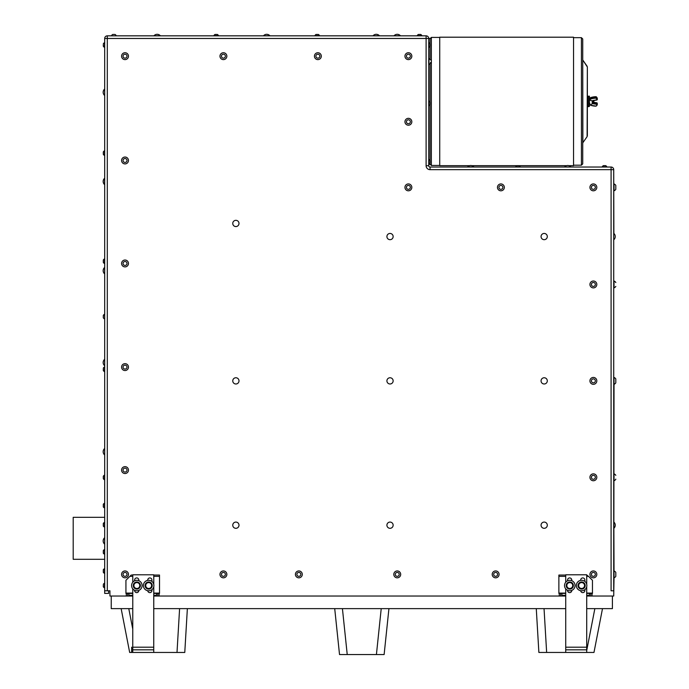 <?xml version="1.0" encoding="UTF-8"?>
<svg xmlns="http://www.w3.org/2000/svg" width="689" height="689" viewBox="0 0 689 689"><rect width="100%" height="100%" fill="white"/><g stroke="black" fill="none" stroke-linecap="round" stroke-linejoin="round"><path stroke-width="1.03" d="M597.303 98.673L596.312 96.796L596.373 97.916A5.443 3.118 0 0 1 597.303 99.655L597.303 98.673A5.443 3.118 180 0 0 596.373 96.925L595.951 96.805A10.094 5.788 180 0 0 590.981 97.554A2.644 1.516 180 0 0 589.638 98.871L589.853 100.181L591.903 100.775L596.846 100.017L593.909 100.525L593.565 103.255L593.177 100.637M593.418 100.379C593.53 107.415 593.668 98.036 593.849 100.827L593.849 102.006L593.625 100.568M593.909 102.463L596.924 102.928L597.303 104.194L593.117 103.333M592.264 100.775L592.264 103.789L592.445 100.749M592.497 101.429L592.531 100.775M592.781 100.697L593.031 103.247M593.151 101.429L593.186 100.775M593.229 101.429L593.195 102.093M593.358 102.859L592.867 100.689M592.574 101.429L592.54 102.093M592.704 102.859L592.531 100.74M593.849 102.006L593.746 100.551M593.393 102.971L593.091 100.654M595.951 98.208A9.792 5.615 180 0 0 591.128 98.932L591.033 97.416L589.638 98.871L589.638 99.853A2.644 1.516 0 0 1 590.981 98.536A10.094 5.788 0 0 1 595.951 97.786L595.951 96.675L591.128 97.459A9.792 5.615 0 0 1 595.951 96.727M589.853 100.181L589.853 98.217M589.431 106.364L588.337 106.683L588.337 96.184L589.431 96.184L589.431 106.364M587.355 96.822L587.355 106.683L587.812 106.683L588.337 106.158L587.812 106.683L587.812 96.184L588.337 96.71L587.355 96.184L587.355 96.822M587.355 135.879L587.355 66.988L587.355 135.879M571.267 588.096A2.954 2.954 0 0 0 571.267 582.989A2.954 2.954 0 0 0 566.832 585.538A2.954 2.954 0 0 0 571.267 588.096L572.74 587.243L572.74 583.841L569.786 582.136L566.832 583.841L566.832 587.243L569.786 588.949L571.267 588.096M147.179 582.989A2.954 2.954 0 0 0 147.179 588.096A2.954 2.954 0 0 0 151.606 585.538A2.954 2.954 0 0 0 147.179 582.989L145.698 583.841L145.698 587.243L148.652 588.949L151.606 587.243L151.606 583.841L148.652 582.136L147.179 582.989M138.317 588.096A2.954 2.954 0 0 0 138.317 582.989A2.954 2.954 0 0 0 133.89 585.538A2.954 2.954 0 0 0 138.317 588.096L139.798 587.243L139.798 583.841L136.844 582.136L133.89 583.841L133.89 587.243L136.844 588.949L138.317 588.096M580.121 582.989A2.954 2.954 0 0 0 580.121 588.096A2.954 2.954 0 0 0 584.548 585.538A2.954 2.954 0 0 0 580.121 582.989L578.639 583.841L578.639 587.243L581.594 588.949L584.548 587.243L584.548 583.841L581.594 582.136L580.121 582.989M573.549 165.196L581.421 165.196L582.73 163.879L582.73 38.98L581.421 37.671L573.549 37.671L581.421 37.671L581.421 165.196L582.73 163.87M573.36 585.538A3.566 3.566 0 0 0 568.003 582.455A3.566 3.566 0 0 0 568.003 588.63A3.566 3.566 0 0 0 573.36 585.538M152.217 585.538A3.566 3.566 0 0 0 146.869 582.455A3.566 3.566 0 0 0 146.869 588.63A3.566 3.566 0 0 0 152.217 585.538M140.41 585.538A3.566 3.566 0 0 0 135.061 582.455A3.566 3.566 0 0 0 135.061 588.63A3.566 3.566 0 0 0 140.41 585.538M585.168 585.538A3.566 3.566 0 0 0 579.811 582.455A3.566 3.566 0 0 0 579.811 588.63A3.566 3.566 0 0 0 585.168 585.538M467.598 167.031L467.598 166.876A4.229 4.229 0 0 1 473.834 166.876L467.598 166.876A4.229 4.229 0 0 1 469.571 165.67L439.728 165.67L439.728 37.197L573.549 37.197L573.549 165.67L568.942 165.67A4.229 4.229 0 0 1 570.914 166.876L564.679 167.031M574.996 584.875A5.245 5.245 0 0 0 569.123 580.336A5.245 5.245 0 0 0 564.584 586.21A5.245 5.245 0 0 0 570.122 590.774A5.245 5.245 0 0 0 574.996 584.875M153.897 585.538A5.245 5.245 0 0 0 144.225 582.722A5.245 5.245 0 0 0 151.175 590.146A5.245 5.245 0 0 0 153.897 585.538M142.089 585.443A5.245 5.245 0 0 0 136.749 580.293A5.245 5.245 0 0 0 131.599 585.633A5.245 5.245 0 0 0 136.896 590.792A5.245 5.245 0 0 0 142.089 585.443M565.721 595.417L561.888 595.313L565.721 595.313M586.709 595.313L589.439 595.313L586.709 595.511M580.422 580.422A5.245 5.245 0 0 1 586.615 587.08A5.245 5.245 0 0 1 577.752 589.112A5.245 5.245 0 0 1 580.422 580.422M586.709 584.375L586.709 574.781L565.721 574.781L565.721 582.222A5.245 5.245 0 0 1 567.555 580.793L567.555 580.035A2.101 2.101 0 0 1 569.657 577.933A2.101 2.101 0 0 1 571.758 580.035L571.758 580.681A5.245 5.245 0 0 1 571.758 590.404L571.758 590.525A2.101 2.101 0 0 1 569.657 592.626A2.101 2.101 0 0 1 567.555 590.525L567.555 590.292A5.245 5.245 0 0 1 565.721 588.854L565.721 649.83L586.709 649.83L586.709 652.449L593.978 652.449L602.496 608.628M132.753 647.204L153.742 647.204L153.768 586.709A5.245 5.245 0 0 1 151.933 589.638L151.933 590.533A2.101 2.101 0 0 1 149.918 592.626A2.101 2.101 0 0 1 147.739 590.706L147.739 590.706A5.245 5.245 0 0 1 147.739 580.371L147.739 580.035A2.101 2.101 0 0 1 149.84 577.933A2.101 2.101 0 0 1 151.933 580.035L151.933 581.447A5.245 5.245 0 0 1 153.768 584.375L153.776 574.79L132.779 574.781L132.779 582.222A5.245 5.245 0 0 1 134.613 580.793L134.613 580.026A2.101 2.101 0 0 1 136.715 577.933A2.101 2.101 0 0 1 138.816 580.026L138.816 580.681A5.245 5.245 0 0 1 138.808 590.404L138.808 590.525A2.101 2.101 0 0 1 136.715 592.626A2.101 2.101 0 0 1 134.613 590.525L134.613 590.292A5.245 5.245 0 0 1 132.779 588.854L132.753 649.822L153.742 649.83L153.742 652.457L184.773 652.466L187.365 608.628M589.439 593.41L589.414 595.313M580.681 580.371L580.681 580.035A2.101 2.101 0 0 1 582.773 577.933A2.101 2.101 0 0 1 584.875 580.035L584.875 581.447M584.875 589.638L584.875 590.525A2.101 2.101 0 0 1 582.868 592.626A2.101 2.101 0 0 1 580.681 590.706M73.198 559.304L104.685 559.304L73.198 559.304L73.198 517.318L104.685 517.318L73.198 517.318M586.709 586.709L586.709 649.83M565.721 649.83L565.721 652.449L586.709 652.449M153.742 647.204L153.742 649.83M132.753 649.822L132.753 652.449L153.742 652.457M153.768 595.313L156.498 595.313L153.768 595.511M132.77 595.425L128.946 595.313L132.77 595.313M603.383 165.644A2.541 2.541 0 0 0 602.238 166.824L606.828 166.824A2.541 2.541 0 0 0 605.683 165.644L603.443 165.644M517.138 165.644L519.093 165.644A2.541 2.541 0 0 1 520.238 166.824L515.648 166.824A2.541 2.541 0 0 1 516.793 165.644M430.479 62.492L430.479 63.19A3.083 3.083 0 0 1 428.989 64.421L428.997 58.677A3.083 3.083 0 0 1 430.479 59.909M428.73 42.727L428.937 42.727A2.541 2.541 0 0 1 430.117 43.872L430.117 45.982M430.117 102.256L430.117 104.556A2.541 2.541 0 0 1 428.937 105.701L428.937 101.111A2.541 2.541 0 0 1 430.117 102.256M430.117 160.726L430.117 162.931L430.117 160.726M418.404 34.45L420.695 34.45L418.404 34.45A2.541 2.541 0 0 0 417.258 35.63L421.84 35.63A2.541 2.541 0 0 0 420.695 34.45L420.695 34.45M111.782 35.63L111.575 35.63A2.541 2.541 0 0 1 112.72 34.45L115.011 34.45A2.541 2.541 0 0 1 116.157 35.63A2.541 2.541 0 0 0 115.011 34.45M217.164 34.45L215.046 34.45L217.164 34.45M318.034 34.45L318.361 34.45A2.541 2.541 0 0 1 319.507 35.63L314.925 35.63A2.541 2.541 0 0 1 316.07 34.45L318.034 34.45M103.298 585.305L103.298 586.692L103.298 585.305M103.298 44.785L103.298 46.163L103.298 44.785M104.685 587.838L104.47 587.838A2.541 2.541 0 0 1 103.298 586.692L103.298 586.632M103.298 525.905L103.298 523.442A2.472 2.472 0 0 1 104.47 522.46L104.47 527.051A2.472 2.472 0 0 1 103.298 526.069M103.298 506.794L103.298 504.288M103.298 572.189L103.298 569.725A2.472 2.472 0 0 1 104.47 568.744A2.472 2.472 0 0 0 104.47 568.744L104.47 573.334A2.472 2.472 0 0 1 103.298 572.352A2.472 2.472 0 0 0 104.47 573.334L104.47 573.334M103.298 553.017L103.298 550.554A2.472 2.472 0 0 1 104.47 549.572L104.47 554.163A2.472 2.472 0 0 1 103.298 553.181M103.298 317.741A2.541 2.541 0 0 0 104.47 318.886A2.541 2.541 0 0 1 103.298 317.741L103.298 315.467M104.685 47.308L104.47 47.308A2.541 2.541 0 0 1 103.298 46.163L103.298 46.111M103.298 478.588L103.298 476.288A2.541 2.541 0 0 1 104.47 475.143L104.47 479.733A2.541 2.541 0 0 1 103.298 478.588M103.298 262.38L103.298 260.08A2.541 2.541 0 0 1 104.47 258.935L104.47 263.525A2.541 2.541 0 0 1 103.298 262.38M104.685 155.413L104.47 155.413A2.541 2.541 0 0 1 103.298 154.276L103.298 152.002M103.298 368.942L103.298 370.484L103.298 368.942M125.019 58.143A1.964 1.964 0 0 0 126.724 55.189A1.964 1.964 0 0 0 123.314 55.189A1.964 1.964 0 0 0 125.019 58.143M125.019 162.44A1.964 1.964 0 0 0 126.724 159.486A1.964 1.964 0 0 0 123.314 159.486A1.964 1.964 0 0 0 125.019 162.44M298.845 576.349A1.964 1.964 0 0 0 300.55 573.403A1.964 1.964 0 0 0 297.148 573.403A1.964 1.964 0 0 0 298.845 576.349M223.408 576.349A1.964 1.964 0 0 0 225.114 573.403A1.964 1.964 0 0 0 221.712 573.403A1.964 1.964 0 0 0 223.408 576.349M408.396 123.736A1.964 1.964 0 0 0 410.093 120.782A1.964 1.964 0 0 0 406.691 120.782A1.964 1.964 0 0 0 408.396 123.736M408.396 58.143A1.964 1.964 0 0 0 410.093 55.189A1.964 1.964 0 0 0 406.691 55.189A1.964 1.964 0 0 0 408.396 58.143M396.209 572.714A1.964 1.964 0 0 0 396.313 576.116A1.964 1.964 0 0 0 399.215 574.325A1.964 1.964 0 0 0 396.209 572.714M495.641 576.349A1.964 1.964 0 0 0 497.346 573.403A1.964 1.964 0 0 0 493.935 573.403A1.964 1.964 0 0 0 495.641 576.349M125.019 472.06A1.964 1.964 0 0 0 126.724 469.106A1.964 1.964 0 0 0 123.314 469.106A1.964 1.964 0 0 0 125.019 472.06M125.019 576.349A1.964 1.964 0 0 0 126.724 573.403A1.964 1.964 0 0 0 123.314 573.403A1.964 1.964 0 0 0 125.019 576.349M125.019 369.071A1.964 1.964 0 0 0 126.724 366.117A1.964 1.964 0 0 0 123.314 366.117A1.964 1.964 0 0 0 125.019 369.071M125.019 265.429A1.964 1.964 0 0 0 126.724 262.475A1.964 1.964 0 0 0 123.314 262.475A1.964 1.964 0 0 0 125.019 265.429M593.375 576.349A1.964 1.964 0 0 0 595.081 573.403A1.964 1.964 0 0 0 591.67 573.403A1.964 1.964 0 0 0 593.375 576.349M593.375 479.277A1.964 1.964 0 0 0 595.081 476.323A1.964 1.964 0 0 0 591.67 476.323A1.964 1.964 0 0 0 593.375 479.277M593.375 382.843A1.964 1.964 0 0 0 595.081 379.897A1.964 1.964 0 0 0 591.67 379.897A1.964 1.964 0 0 0 593.375 382.843M593.375 286.417A1.964 1.964 0 0 0 595.081 283.463A1.964 1.964 0 0 0 591.67 283.463A1.964 1.964 0 0 0 593.375 286.417M500.886 189.337A1.964 1.964 0 0 0 502.591 186.383A1.964 1.964 0 0 0 499.189 186.383A1.964 1.964 0 0 0 500.886 189.337M408.396 189.337A1.964 1.964 0 0 0 410.093 186.383A1.964 1.964 0 0 0 406.691 186.383A1.964 1.964 0 0 0 408.396 189.337M593.375 189.337A1.964 1.964 0 0 0 595.081 186.383A1.964 1.964 0 0 0 591.67 186.383A1.964 1.964 0 0 0 593.375 189.337M223.408 58.143A1.964 1.964 0 0 0 225.114 55.189A1.964 1.964 0 0 0 221.712 55.189A1.964 1.964 0 0 0 223.408 58.143M317.87 58.143A1.964 1.964 0 0 0 319.575 55.189A1.964 1.964 0 0 0 316.165 55.189A1.964 1.964 0 0 0 317.87 58.143M538.876 652.449L536.275 608.628L538.876 652.449L536.275 608.628L538.876 652.449L565.721 652.449M339.522 654.55L334.716 608.628L339.522 654.55L334.716 608.628L339.522 654.55L384.126 654.55L388.932 608.628M129.67 652.449L121.152 608.628L129.67 652.449L121.152 608.628L129.67 652.449L132.753 652.449M615.802 189.329L615.802 185.401A3.703 3.703 0 0 0 614.028 183.929L614.028 190.81A3.703 3.703 0 0 0 615.802 189.337M615.802 282.559L615.802 282.481A3.703 3.703 0 0 0 614.028 281.009L614.028 287.89A3.703 3.703 0 0 0 615.802 286.417M615.802 475.341A3.703 3.703 0 0 0 614.028 473.86L614.028 480.75A3.703 3.703 0 0 0 615.802 479.277L615.802 479.122M615.802 572.413A3.703 3.703 0 0 0 614.028 570.94L614.028 577.83A3.703 3.703 0 0 0 615.802 576.349L615.802 572.516M615.802 378.916L615.802 382.843A3.703 3.703 0 0 1 614.028 384.324L614.028 377.434A3.703 3.703 0 0 1 615.802 378.907L615.802 378.907M428.937 42.727L428.937 47.308A2.541 2.541 0 0 0 430.117 46.163M430.117 160.632A2.541 2.541 0 0 0 428.937 159.486L428.937 164.077A2.541 2.541 0 0 0 430.117 162.931M430.048 38.463L428.73 38.463L430.048 38.463L430.048 43.734M430.048 46.301L430.048 59.366M430.048 63.732L430.048 102.127M430.048 104.685L430.048 160.503M430.048 163.069L430.048 164.404L428.73 164.404M111.575 35.837L116.157 35.837M215.046 34.45L215.046 34.45A2.541 2.541 0 0 0 213.9 35.63L218.491 35.63A2.541 2.541 0 0 0 217.345 34.45L217.345 34.45M373.137 35.682A4.229 4.229 0 0 1 379.372 35.682A4.229 4.229 0 0 0 373.137 35.682A4.229 4.229 0 0 1 379.372 35.682L373.137 35.837M400.361 35.837L400.361 35.682A4.229 4.229 0 0 0 394.125 35.682A4.229 4.229 0 0 1 400.361 35.682L394.125 35.837M269.821 35.837L269.821 35.682A4.229 4.229 0 0 0 263.594 35.682A4.229 4.229 0 0 1 269.821 35.682L263.586 35.837M160.279 35.837L160.279 35.682A4.229 4.229 0 0 0 154.043 35.682A4.229 4.229 0 0 1 160.279 35.682L154.043 35.837M104.53 544.052A4.229 4.229 0 0 1 104.53 537.816L104.685 544.052M104.53 273.791A4.229 4.229 0 0 1 104.53 267.556L104.685 273.791M104.53 365.626A4.229 4.229 0 0 1 104.53 359.391L104.685 365.626M104.53 454.843A4.229 4.229 0 0 1 104.53 448.608L104.685 454.843M104.53 178.348L104.53 184.583A4.229 4.229 0 0 1 104.53 178.348L104.685 178.348M104.53 95.366A4.229 4.229 0 0 1 104.53 89.131L104.685 95.366M104.47 587.838L104.47 583.299M104.47 47.308L104.47 42.778M104.47 507.707L104.47 503.289A2.472 2.472 0 0 0 103.298 504.27A2.472 2.472 0 0 1 104.47 503.289L104.47 503.289M104.685 318.886L104.47 314.348M104.47 155.413L104.47 150.831A2.541 2.541 0 0 0 103.298 151.976M103.298 370.484A2.541 2.541 0 0 0 104.47 371.629L104.47 367.039A2.541 2.541 0 0 0 103.298 368.184M125.019 59.616A3.445 3.445 0 0 0 128.464 56.179A3.445 3.445 0 0 0 125.019 52.734A3.445 3.445 0 0 0 121.583 56.179A3.445 3.445 0 0 0 125.019 59.616M125.019 163.913A3.445 3.445 0 0 0 128.464 160.468A3.445 3.445 0 0 0 125.019 157.032A3.445 3.445 0 0 0 121.583 160.468A3.445 3.445 0 0 0 125.019 163.913M298.845 577.83A3.445 3.445 0 0 0 302.29 574.385A3.445 3.445 0 0 0 298.845 570.94A3.445 3.445 0 0 0 295.409 574.385A3.445 3.445 0 0 0 298.845 577.83M223.408 577.83A3.445 3.445 0 0 0 226.853 574.385A3.445 3.445 0 0 0 223.408 570.94A3.445 3.445 0 0 0 219.972 574.385A3.445 3.445 0 0 0 223.408 577.83M408.396 125.209A3.445 3.445 0 0 0 411.833 121.772A3.445 3.445 0 0 0 408.396 118.327A3.445 3.445 0 0 0 404.951 121.772A3.445 3.445 0 0 0 408.396 125.209M408.396 59.616A3.445 3.445 0 0 0 411.833 56.179A3.445 3.445 0 0 0 408.396 52.734A3.445 3.445 0 0 0 404.951 56.179A3.445 3.445 0 0 0 408.396 59.616M395.434 571.457A3.445 3.445 0 0 0 394.315 576.193A3.445 3.445 0 0 0 399.06 577.313A3.445 3.445 0 0 0 400.171 572.576A3.445 3.445 0 0 0 395.434 571.457M495.641 577.83A3.445 3.445 0 0 0 499.086 574.385A3.445 3.445 0 0 0 495.641 570.94A3.445 3.445 0 0 0 492.196 574.385A3.445 3.445 0 0 0 495.641 577.83M125.019 473.532A3.445 3.445 0 0 0 128.464 470.087A3.445 3.445 0 0 0 125.019 466.651A3.445 3.445 0 0 0 121.583 470.087A3.445 3.445 0 0 0 125.019 473.532M125.019 577.83A3.445 3.445 0 0 0 128.464 574.385A3.445 3.445 0 0 0 125.019 570.94A3.445 3.445 0 0 0 121.583 574.385A3.445 3.445 0 0 0 125.019 577.83M125.019 370.544A3.445 3.445 0 0 0 128.464 367.099A3.445 3.445 0 0 0 125.019 363.663A3.445 3.445 0 0 0 121.583 367.099A3.445 3.445 0 0 0 125.019 370.544M125.019 266.901A3.445 3.445 0 0 0 128.464 263.456A3.445 3.445 0 0 0 125.019 260.02A3.445 3.445 0 0 0 121.583 263.456A3.445 3.445 0 0 0 125.019 266.901M593.375 577.83A3.445 3.445 0 0 0 596.82 574.385A3.445 3.445 0 0 0 593.375 570.94A3.445 3.445 0 0 0 589.93 574.385A3.445 3.445 0 0 0 593.375 577.83M593.375 480.75A3.445 3.445 0 0 0 596.82 477.305A3.445 3.445 0 0 0 593.375 473.86A3.445 3.445 0 0 0 589.93 477.305A3.445 3.445 0 0 0 593.375 480.75M593.375 384.324A3.445 3.445 0 0 0 596.82 380.879A3.445 3.445 0 0 0 593.375 377.434A3.445 3.445 0 0 0 589.93 380.879A3.445 3.445 0 0 0 593.375 384.324M593.375 287.89A3.445 3.445 0 0 0 596.82 284.454A3.445 3.445 0 0 0 593.375 281.009A3.445 3.445 0 0 0 589.93 284.454A3.445 3.445 0 0 0 593.375 287.89M500.886 190.81A3.445 3.445 0 0 0 504.331 187.374A3.445 3.445 0 0 0 500.886 183.929A3.445 3.445 0 0 0 497.449 187.374A3.445 3.445 0 0 0 500.886 190.81M408.396 190.81A3.445 3.445 0 0 0 411.833 187.374A3.445 3.445 0 0 0 408.396 183.929A3.445 3.445 0 0 0 404.951 187.374A3.445 3.445 0 0 0 408.396 190.81M593.375 190.81A3.445 3.445 0 0 0 596.82 187.374A3.445 3.445 0 0 0 593.375 183.929A3.445 3.445 0 0 0 589.93 187.374A3.445 3.445 0 0 0 593.375 190.81M223.408 59.616A3.445 3.445 0 0 0 226.853 56.179A3.445 3.445 0 0 0 223.408 52.734A3.445 3.445 0 0 0 219.972 56.179A3.445 3.445 0 0 0 223.408 59.616M317.87 59.616A3.445 3.445 0 0 0 321.315 56.179A3.445 3.445 0 0 0 317.87 52.734A3.445 3.445 0 0 0 314.434 56.179A3.445 3.445 0 0 0 317.87 59.616M386.917 236.56A3.118 3.118 0 0 1 391.585 233.864A3.118 3.118 0 0 1 391.585 239.264A3.118 3.118 0 0 1 386.917 236.56M232.761 223.443A3.118 3.118 0 0 1 237.438 220.747A3.118 3.118 0 0 1 237.438 226.147A3.118 3.118 0 0 1 232.761 223.443M232.761 525.19A3.118 3.118 0 0 1 237.438 522.495A3.118 3.118 0 0 1 237.438 527.895A3.118 3.118 0 0 1 232.761 525.19M541.063 380.879A3.118 3.118 0 0 1 545.74 378.175A3.118 3.118 0 0 1 545.74 383.575A3.118 3.118 0 0 1 541.063 380.879M386.917 380.879A3.118 3.118 0 0 1 391.585 378.175A3.118 3.118 0 0 1 391.585 383.575A3.118 3.118 0 0 1 386.917 380.879M232.761 380.879A3.118 3.118 0 0 1 237.438 378.175A3.118 3.118 0 0 1 237.438 383.575A3.118 3.118 0 0 1 232.761 380.879M390.456 522.107A3.118 3.118 0 0 1 392.489 527.102A3.118 3.118 0 0 1 387.14 526.37A3.118 3.118 0 0 1 390.456 522.107M541.063 525.19A3.118 3.118 0 0 1 545.74 522.495A3.118 3.118 0 0 1 545.74 527.895A3.118 3.118 0 0 1 541.063 525.19M541.063 236.56A3.118 3.118 0 0 1 545.74 233.864A3.118 3.118 0 0 1 545.74 239.264A3.118 3.118 0 0 1 541.063 236.56M613.873 239.677A4.229 4.229 0 0 0 613.873 233.45L613.718 169.658L611.091 169.658L611.091 590.792L613.718 590.792L613.718 169.658A2.627 2.627 0 0 0 611.091 167.031L430.048 167.031A1.309 1.309 0 0 1 428.73 165.722L428.73 38.463L426.112 38.463L426.112 35.837L107.303 35.837L107.303 38.463L104.685 38.463L104.685 590.792L109.93 590.792L109.93 596.037L132.77 596.037M107.303 35.837A2.627 2.627 0 0 0 104.685 38.463M428.73 38.463A2.627 2.627 0 0 0 426.112 35.837M586.709 576.357L588.518 576.357L592.454 580.293L592.454 593.41L586.709 593.41M588.518 576.357L586.709 575.048M565.721 575.048L558.874 575.048L558.874 593.41L565.721 593.41M153.776 575.048L159.512 575.048L159.512 593.41L153.768 593.41M132.779 575.048L131.177 575.048L125.932 580.293L125.932 593.41L132.779 593.41M614.028 570.94L613.873 528.308A4.229 4.229 0 0 0 613.873 522.073A4.229 4.229 0 0 1 613.873 528.308L614.028 377.434M611.091 167.031L611.091 169.658L430.048 169.658A3.936 3.936 0 0 1 426.112 165.722L426.112 38.463L107.303 38.463L107.303 590.792M430.048 169.658L430.048 167.031A1.309 1.309 0 0 1 428.73 165.722L426.112 165.722M108.621 590.792L108.621 593.41L104.685 593.41L104.685 590.792M559.27 593.41L559.27 596.037L153.768 596.037M159.125 593.41L159.125 596.037M592.066 593.41L592.066 596.037L586.709 596.037M565.721 596.037L559.27 596.037M111.239 596.037L111.239 608.628L132.77 608.628M153.759 608.628L565.721 608.628M586.709 608.628L612.409 608.628L612.409 596.037M613.718 377.434L613.718 287.778M131.651 652.449L131.651 647.195M126.32 593.41L126.32 596.037M614.028 577.83L613.718 596.037L592.066 596.037M613.718 239.677L613.718 281.009M596.373 105.934A5.443 3.118 180 0 0 597.303 104.194L596.373 105.934M597.001 102.962L596.846 104.323L597.303 104.194M597.001 99.905A5.142 2.945 180 0 0 596.123 98.26M597.001 104.435A5.142 2.945 0 0 1 596.123 106.089L590.981 105.357M596.123 106.089L595.951 106.14A9.792 5.615 0 0 1 591.128 105.408L590.068 104.9M597.303 103.204L593.909 102.394M589.853 103.608A2.644 1.516 180 0 1 589.638 103.005A2.644 1.516 0 0 0 589.853 103.608M591.128 98.932A2.343 1.344 180 0 0 589.939 100.103M592.264 103.789L592.204 100.792M592.264 103.626L596.846 104.323M591.128 105.408A2.343 1.344 0 0 1 590.189 104.84M590.507 97.743A2.343 1.344 0 0 1 590.981 97.511M587.114 66.23L582.877 60.176L587.355 66.988L587.114 136.637L582.877 142.683L582.73 59.728M439.728 165.455L431.357 165.455L431.357 37.413L439.728 37.413L431.357 37.413L430.048 38.722L431.357 37.413M565.721 647.204L586.709 647.204M592.454 593.1L586.709 593.1M558.874 576.357L565.721 576.357M565.721 593.1L558.874 593.1M159.512 593.1L153.768 593.1M153.776 576.357L159.512 576.357M129.868 576.357L132.779 576.357M132.779 593.1L125.932 593.1M157.807 593.41L157.807 596.037M127.637 596.037L127.637 593.41M560.579 596.037L560.579 593.41M590.749 593.41L590.749 596.037M546.644 652.449L544.043 608.628M594.857 608.628L586.709 650.545M347.23 654.55L342.424 608.628M381.224 608.628L376.418 654.55M179.596 608.628L177.004 652.466M132.762 629.083L128.783 608.628M592.729 102.962L593.065 103.402M597.303 99.655L592.17 100.792M593.909 102.342L596.898 102.799L593.909 102.342M592.204 103.884L589.853 105.004M590.068 97.967L589.586 97.838M589.431 96.184L588.337 96.184M587.355 96.184L587.812 96.184M582.877 142.683L582.73 143.14M581.421 37.671L582.73 38.98M473.834 167.031L473.834 166.876A4.229 4.229 0 0 0 471.862 165.67L516.759 165.67M519.136 165.67L566.659 165.67A4.229 4.229 0 0 0 564.679 166.876A4.229 4.229 0 0 1 570.914 166.876L570.914 167.031M439.728 37.197L573.549 37.197M561.888 595.313L561.888 593.41M431.357 165.455L430.048 164.146L431.357 165.455M104.685 583.247L104.47 583.247A2.541 2.541 0 0 0 103.298 584.393L103.298 584.393M104.685 42.727L104.47 42.727A2.541 2.541 0 0 0 103.298 43.872L103.298 43.872M103.298 506.897L103.298 506.897A2.472 2.472 0 0 0 104.478 507.879L104.47 507.879M104.685 314.296L104.47 314.296A2.541 2.541 0 0 0 103.298 315.441M156.498 595.313L156.498 593.41M128.946 595.313L128.946 593.41"/></g></svg>
